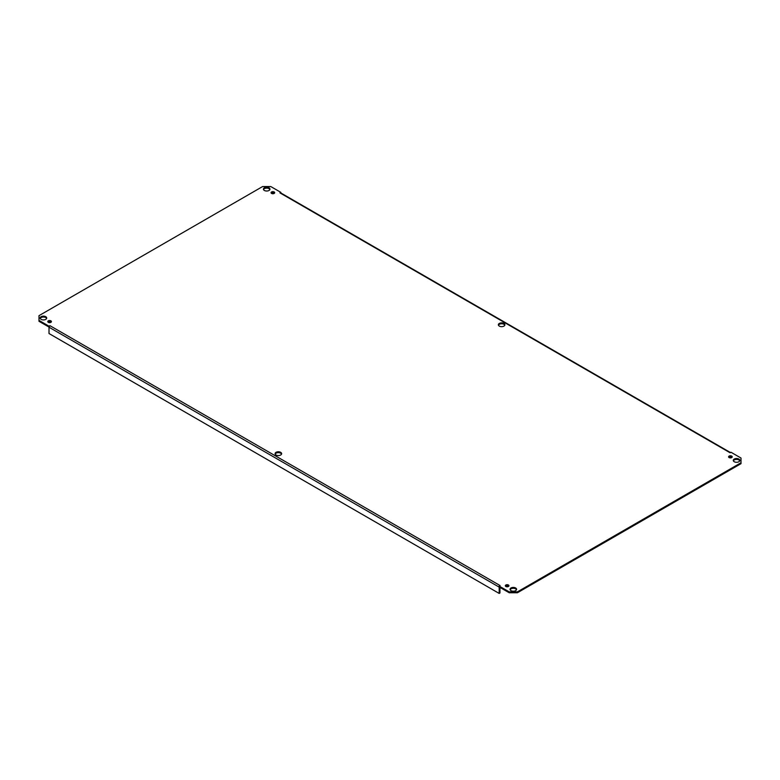 <?xml version="1.0" encoding="UTF-8"?>
<svg xmlns="http://www.w3.org/2000/svg" width="780" height="780" viewBox="0 0 780 780"><rect width="100%" height="100%" fill="white"/><g stroke="black" fill="none" stroke-linecap="round" stroke-linejoin="round"><path stroke-width="1.17" d="M281.551 454.106A3.266 1.891 0 0 0 278.372 452.663A3.266 1.891 0 0 0 275.194 454.106M276.061 455.003A3.266 1.891 180 0 1 275.096 453.668A3.266 1.891 180 0 1 278.372 451.776A3.266 1.891 180 0 1 281.639 453.668A3.266 1.891 180 0 1 279.62 455.413A3.266 1.891 180 0 1 276.061 455.003M504.806 325.211A3.266 1.891 0 0 0 501.628 323.768A3.266 1.891 0 0 0 498.449 325.211M499.317 326.098A3.266 1.891 180 0 1 498.361 324.773A3.266 1.891 180 0 1 501.628 322.881A3.266 1.891 180 0 1 504.904 324.773A3.266 1.891 180 0 1 502.885 326.508A3.266 1.891 180 0 1 499.317 326.098M49.023 327.064L49.91 325.66A1.268 0.731 120 0 0 49.013 327.22L49.013 333.528L499.18 593.434L499.18 587.125A1.268 0.731 120 0 1 499.19 586.979L509.194 592.751L517.413 592.751L741 463.671L741 462.774L517.413 591.864L509.194 591.864L499.18 586.082L499.18 586.979M499.951 587.418L499.951 592.985L499.18 593.434M49.91 325.66L500.077 585.566A1.268 0.731 120 0 0 500.029 585.595M500.077 585.566L499.18 586.082M49.013 326.186L39 320.404L39 321.292L49.013 327.073M516.477 589.748A3.266 1.891 0 0 0 513.298 588.305A3.266 1.891 0 0 0 510.12 589.748M739.742 460.853A3.266 1.891 0 0 0 736.564 459.41A3.266 1.891 0 0 0 733.385 460.853M269.88 189.579A3.266 1.891 0 0 0 266.702 188.136A3.266 1.891 0 0 0 263.523 189.579M46.615 318.474A3.266 1.891 0 0 0 43.436 317.031A3.266 1.891 0 0 0 40.258 318.474M508.784 586.19A1.814 1.053 0 0 0 507.136 585.585A1.814 1.053 0 0 0 505.489 586.19M732.04 457.294A1.814 1.053 0 0 0 730.392 456.69A1.814 1.053 0 0 0 728.754 457.294M274.511 193.138A1.814 1.053 0 0 0 272.863 192.533A1.814 1.053 0 0 0 271.216 193.138M51.246 322.033A1.814 1.053 0 0 0 49.608 321.428A1.814 1.053 0 0 0 47.96 322.033M730.139 452.741A1.268 0.731 -60 0 0 730.09 452.77L730.987 452.254L741 458.035L741 462.774M730.09 452.77L279.923 192.865L280.819 192.348L280.819 192.953M39 320.404L39 315.656L262.587 186.566L270.806 186.566L280.819 192.348M510.988 590.635A3.266 1.891 180 0 1 510.032 589.3A3.266 1.891 180 0 1 513.298 587.418A3.266 1.891 180 0 1 516.575 589.3A3.266 1.891 180 0 1 514.556 591.045A3.266 1.891 180 0 1 510.988 590.635M734.253 461.74A3.266 1.891 180 0 1 733.288 460.405A3.266 1.891 180 0 1 736.564 458.513A3.266 1.891 180 0 1 739.83 460.405A3.266 1.891 180 0 1 737.812 462.15A3.266 1.891 180 0 1 734.253 461.74M264.391 190.466A3.266 1.891 180 0 1 263.425 189.13A3.266 1.891 180 0 1 266.702 187.249A3.266 1.891 180 0 1 269.968 189.13A3.266 1.891 180 0 1 267.95 190.876A3.266 1.891 180 0 1 264.391 190.466M41.125 319.361A3.266 1.891 180 0 1 40.17 318.026A3.266 1.891 180 0 1 43.436 316.144A3.266 1.891 180 0 1 46.712 318.026A3.266 1.891 180 0 1 44.694 319.771A3.266 1.891 180 0 1 41.125 319.361M505.85 586.482A1.814 1.053 180 0 1 505.323 585.741A1.814 1.053 180 0 1 507.136 584.698A1.814 1.053 180 0 1 508.95 585.741A1.814 1.053 180 0 1 507.829 586.716A1.814 1.053 180 0 1 505.85 586.482M729.115 457.587A1.814 1.053 180 0 1 728.578 456.846A1.814 1.053 180 0 1 730.392 455.793A1.814 1.053 180 0 1 732.215 456.846A1.814 1.053 180 0 1 731.094 457.811A1.814 1.053 180 0 1 729.115 457.587M271.577 193.43A1.814 1.053 180 0 1 271.05 192.689A1.814 1.053 180 0 1 272.863 191.646A1.814 1.053 180 0 1 274.677 192.689A1.814 1.053 180 0 1 273.556 193.664A1.814 1.053 180 0 1 271.577 193.43M48.321 322.325A1.814 1.053 180 0 1 47.785 321.584A1.814 1.053 180 0 1 49.608 320.541A1.814 1.053 180 0 1 51.422 321.584A1.814 1.053 180 0 1 50.3 322.559A1.814 1.053 180 0 1 48.321 322.325M509.194 591.864L509.194 592.751M730.987 456.748L730.987 457.84M730.216 457.889L730.216 456.69M279.923 192.865A1.268 0.731 -60 0 1 280.556 192.806L730.46 452.556M517.413 592.751L517.413 591.864M49.013 327.22L499.18 587.125"/></g></svg>
